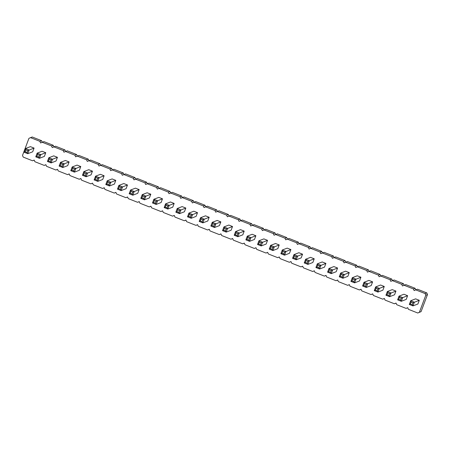 <?xml version="1.0" encoding="UTF-8"?>
<svg xmlns="http://www.w3.org/2000/svg" width="450" height="450" viewBox="0 0 450 450"><rect width="100%" height="100%" fill="white"/><g stroke="black" fill="none" stroke-linecap="round" stroke-linejoin="round"><path stroke-width="0.67" d="M34.172 160.076L34.898 161.713L44.235 165.403L45.844 164.689L46.569 166.326L55.907 170.016L57.516 169.301L58.241 170.938L67.579 174.628L69.193 173.914L69.913 175.551L79.256 179.241L80.865 178.526L81.591 180.163L90.928 183.853L92.537 183.139L93.263 184.776L102.6 188.466L104.209 187.751L104.934 189.388L114.272 193.078L115.881 192.364L116.606 194.001L125.944 197.691L127.552 196.976L128.278 198.613L137.616 202.303L139.23 201.589L139.95 203.226L149.293 206.916L150.902 206.201L151.627 207.838L160.965 211.534L162.574 210.814L163.299 212.456L172.637 216.146L174.246 215.426L174.971 217.069L184.309 220.759L185.917 220.039L186.643 221.681L195.981 225.371L197.589 224.651L198.315 226.294L207.653 229.984L209.261 229.264L209.987 230.906L219.324 234.596L220.939 233.882L221.664 235.519L231.002 239.209L232.611 238.494L233.336 240.131L242.674 243.821L244.282 243.107L245.008 244.744L254.346 248.434L255.954 247.719L256.68 249.356L266.017 253.046L267.626 252.332L268.352 253.969L277.689 257.659L279.298 256.944L280.024 258.581L289.361 262.271L290.976 261.557L291.696 263.194L301.039 266.884L302.647 266.169L303.373 267.806L312.711 271.496L314.319 270.782L315.045 272.419L324.382 276.109L325.991 275.394L326.717 277.031L336.054 280.721L337.663 280.007L338.389 281.644L347.726 285.334L349.335 284.619L350.061 286.256L359.398 289.946L361.012 289.232L361.733 290.869L371.076 294.559L372.684 293.844L373.41 295.481L382.748 299.171L384.356 298.457L385.082 300.094L394.419 303.784L396.028 303.069L396.754 304.706L406.091 308.396L407.7 307.682L408.426 309.319L417.763 313.009L419.372 312.294L425.801 295.189L425.076 293.552L415.738 289.862L414.129 290.576L413.404 288.939L404.066 285.249L402.457 285.964L401.732 284.327L392.394 280.637L390.786 281.351L390.06 279.714L380.723 276.024L379.114 276.739L378.388 275.102L369.051 271.412L367.442 272.126L366.716 270.489L357.379 266.799L355.764 267.514L355.044 265.877L345.701 262.187L344.093 262.901L343.367 261.264L334.029 257.574L332.421 258.289L331.695 256.652L322.358 252.962L320.749 253.676L320.023 252.039L310.686 248.344L309.077 249.064L308.351 247.421L299.014 243.731L297.405 244.451L296.679 242.809L287.342 239.119L285.727 239.839L285.007 238.196L275.664 234.506L274.056 235.226L273.33 233.584L263.993 229.894L262.384 230.614L261.658 228.971L252.321 225.281L250.712 225.996L249.986 224.359L240.649 220.669L239.04 221.383L238.314 219.746L228.977 216.056L227.368 216.771L226.643 215.134L217.305 211.444L215.696 212.158L214.971 210.521L205.633 206.831L204.019 207.546L203.299 205.909L193.956 202.219L192.347 202.933L191.621 201.296L182.284 197.606L180.675 198.321L179.949 196.684L170.612 192.994L169.003 193.708L168.278 192.071L158.94 188.381L157.331 189.096L156.606 187.459L147.268 183.769L145.659 184.483L144.934 182.846L135.596 179.156L133.982 179.871L133.262 178.234L123.919 174.544L122.31 175.258L121.584 173.621L112.247 169.931L110.638 170.646L109.913 169.009L100.575 165.319L98.966 166.033L98.241 164.396L88.903 160.706L87.294 161.421L86.569 159.784L77.231 156.094L75.623 156.808L74.897 155.171L65.559 151.481L63.951 152.196L63.225 150.559L53.887 146.869L52.273 147.583L51.553 145.946L42.21 142.251L40.601 142.971L39.876 141.328L30.538 137.638L28.929 138.358L22.5 155.464L23.226 157.101L32.563 160.791L34.172 160.076M417.763 313.009L421.071 311.642L427.5 294.536L426.774 292.899L417.437 289.209L415.738 289.862M42.261 142.234L41.574 140.681L32.237 136.991L30.538 137.638M53.938 146.846L53.246 145.294L43.909 141.604L42.21 142.251M65.61 151.459L64.918 149.906L55.581 146.216L53.887 146.869M77.282 156.071L76.59 154.519L67.252 150.829L65.559 151.481M88.954 160.684L88.267 159.131L78.924 155.441L77.231 156.094M100.626 165.296L99.939 163.744L90.602 160.054L88.903 160.706M112.297 169.909L111.611 168.356L102.274 164.666L100.575 165.319M123.969 174.521L123.283 172.969L113.946 169.279L112.247 169.931M135.647 179.134L134.955 177.581L125.617 173.891L123.919 174.544M147.319 183.746L146.627 182.194L137.289 178.504L135.596 179.156M158.991 188.359L158.304 186.806L148.961 183.116L147.268 183.769M170.662 192.977L169.976 191.419L160.639 187.729L158.94 188.381M182.334 197.589L181.648 196.031L172.311 192.341L170.612 192.994M194.006 202.202L193.32 200.644L183.982 196.954L182.284 197.606M205.684 206.814L204.992 205.256L195.654 201.566L193.956 202.219M217.356 211.427L216.664 209.869L207.326 206.179L205.633 206.831M229.028 216.039L228.336 214.481L218.998 210.791L217.305 211.444M240.699 220.652L240.013 219.094L230.676 215.404L228.977 216.056M252.371 225.264L251.685 223.706L242.347 220.016L240.649 220.669M264.043 229.877L263.357 228.319L254.019 224.629L252.321 225.281M275.715 234.489L275.029 232.931L265.691 229.241L263.993 229.894M287.392 239.102L286.701 237.544L277.363 233.854L275.664 234.506M299.064 243.714L298.373 242.162L289.035 238.466L287.342 239.119M310.736 248.327L310.05 246.774L300.707 243.084L299.014 243.731M322.408 252.939L321.722 251.387L312.384 247.697L310.686 248.344M334.08 257.552L333.394 255.999L324.056 252.309L322.358 252.962M345.752 262.164L345.066 260.612L335.728 256.922L334.029 257.574M357.429 266.777L356.738 265.224L347.4 261.534L345.701 262.187M369.101 271.389L368.409 269.837L359.072 266.147L357.379 266.799M380.773 276.002L380.087 274.449L370.744 270.759L369.051 271.412M392.445 280.614L391.759 279.062L382.421 275.372L380.723 276.024M404.117 285.227L403.431 283.674L394.093 279.984L392.394 280.637M415.789 289.839L415.103 288.287L405.765 284.597L404.066 285.249M34.211 160.161L32.563 160.791M45.883 164.773L44.235 165.403M147.139 192.763L150.812 194.214L149.422 197.921L144.501 199.811L145.896 196.104L142.217 194.653L140.822 198.36L144.501 199.811L143.758 198.591L144.456 196.734L142.616 196.009L142.217 194.653L147.139 192.763M135.467 188.151L139.14 189.602L137.745 193.309L132.829 195.199L134.218 191.492L130.545 190.041L129.15 193.748L132.829 195.199L132.086 193.978L132.784 192.122L130.944 191.396L130.545 190.041L135.467 188.151M123.789 183.538L127.468 184.989L126.073 188.696L121.157 190.586L122.546 186.879L118.873 185.428L117.478 189.135L121.157 190.586L120.414 189.366L121.112 187.509L119.272 186.784L118.873 185.428L123.789 183.538M104.124 175.764L102.729 179.471L97.808 181.361L99.203 177.654L95.524 176.203L94.134 179.91L97.808 181.361L97.071 180.141L97.763 178.284L95.929 177.559L95.524 176.203L100.446 174.313L104.124 175.764L97.763 178.284M115.796 180.377L114.401 184.084L109.479 185.974L110.874 182.267L107.196 180.816L105.806 184.523L109.479 185.974L108.742 184.753L109.44 182.897L107.601 182.171L107.196 180.816L112.117 178.926L115.796 180.377L109.44 182.897M53.752 155.863L57.431 157.314L56.036 161.021L51.12 162.911L52.509 159.204L48.836 157.753L47.441 161.46L51.12 162.911L50.377 161.685L51.075 159.834L49.236 159.109L48.836 157.753L53.752 155.863M65.43 160.476L69.103 161.927L67.714 165.634L62.792 167.524L64.181 163.817L60.508 162.366L59.113 166.072L62.792 167.524L62.049 166.297L62.747 164.447L60.907 163.721L60.508 162.366L65.43 160.476M88.774 169.701L92.453 171.152L91.058 174.859L86.136 176.749L87.531 173.042L83.852 171.591L82.457 175.297L86.136 176.749L85.393 175.523L86.091 173.672L84.251 172.946L83.852 171.591L88.774 169.701M77.102 165.088L80.775 166.539L79.386 170.246L74.464 172.136L75.859 168.429L72.18 166.978L70.785 170.685L74.464 172.136L73.721 170.91L74.419 169.059L72.579 168.334L72.18 166.978L77.102 165.088M217.176 220.438L220.849 221.895L219.459 225.602L214.537 227.492L215.927 223.785L212.254 222.328L210.859 226.035L214.537 227.492L213.795 226.266L214.493 224.409L212.653 223.684L212.254 222.328L217.176 220.438M205.498 215.826L209.177 217.282L207.782 220.989L202.866 222.879L204.255 219.172L200.582 217.716L199.187 221.422L202.866 222.879L202.123 221.653L202.821 219.797L200.981 219.071L200.582 217.716L205.498 215.826M193.826 211.213L197.505 212.67L196.11 216.371L191.188 218.267L192.583 214.56L188.91 213.103L187.515 216.81L191.188 218.267L190.451 217.041L191.149 215.184L189.309 214.459L188.91 213.103L193.826 211.213M162.484 198.827L161.094 202.534L156.172 204.424L157.567 200.717L153.889 199.266L152.494 202.972L156.172 204.424L155.43 203.203L156.127 201.347L154.288 200.621L153.889 199.266L158.811 197.376L162.484 198.827L156.127 201.347M170.482 201.988L174.161 203.439L172.766 207.146L167.844 209.042L169.239 205.335L165.561 203.878L164.171 207.585L167.844 209.042L167.107 207.816L167.799 205.959L165.966 205.234L165.561 203.878L170.482 201.988M185.833 208.052L184.438 211.759L179.516 213.654L180.911 209.947L177.232 208.491L175.843 212.197L179.516 213.654L178.779 212.428L179.477 210.572L177.638 209.846L177.232 208.491L182.154 206.601L185.833 208.052L179.477 210.572M232.521 226.507L231.131 230.214L226.209 232.104L227.604 228.398L223.926 226.941L222.531 230.648L226.209 232.104L225.467 230.878L226.164 229.028L224.325 228.296L223.926 226.941L228.847 225.051L232.521 226.507L226.164 229.028M275.535 243.506L279.214 244.958L277.819 248.664L272.903 250.554L274.292 246.847L270.619 245.396L269.224 249.103L272.903 250.554L272.16 249.328L272.858 247.477L271.018 246.752L270.619 245.396L275.535 243.506M267.542 240.345L266.147 244.052L261.225 245.942L262.62 242.235L258.947 240.784L257.552 244.491L261.225 245.942L260.488 244.716L261.186 242.865L259.346 242.139L258.947 240.784L263.863 238.888L267.542 240.345L261.186 242.865M252.191 234.276L255.87 235.732L254.475 239.439L249.553 241.329L250.948 237.623L247.269 236.171L245.88 239.878L249.553 241.329L248.816 240.103L249.508 238.252L247.674 237.521L247.269 236.171L252.191 234.276M240.519 229.663L244.198 231.12L242.803 234.827L237.881 236.717L239.276 233.01L235.597 231.559L234.208 235.26L237.881 236.717L237.139 235.491L237.836 233.64L236.002 232.909L235.597 231.559L240.519 229.663M42.081 151.251L45.759 152.702L44.364 156.409L39.443 158.299L40.837 154.592L37.164 153.141L35.769 156.847L39.443 158.299L38.706 157.072L39.403 155.222L37.564 154.496L37.164 153.141L42.081 151.251M403.937 294.244L407.616 295.695L406.221 299.402L401.299 301.292L402.694 297.585L399.015 296.134L397.626 299.841L401.299 301.292L400.562 300.071L401.254 298.215L399.42 297.489L399.015 296.134L403.937 294.244M392.265 289.631L395.944 291.082L394.549 294.789L389.627 296.679L391.022 292.973L387.343 291.521L385.954 295.228L389.627 296.679L388.884 295.459L389.582 293.603L387.748 292.877L387.343 291.521L392.265 289.631M368.921 280.406L372.594 281.858L371.205 285.564L366.283 287.454L367.673 283.748L363.999 282.296L362.604 286.003L366.283 287.454L365.541 286.234L366.238 284.377L364.399 283.652L363.999 282.296L368.921 280.406M384.266 286.47L382.877 290.177L377.955 292.067L379.35 288.36L375.671 286.909L374.276 290.616L377.955 292.067L377.213 290.846L377.91 288.99L376.071 288.264L375.671 286.909L380.593 285.019L384.266 286.47L377.91 288.99M333.9 266.569L337.579 268.02L336.184 271.727L331.262 273.617L332.657 269.91L328.978 268.459L327.589 272.166L331.262 273.617L330.525 272.391L331.223 270.54L329.383 269.814L328.978 268.459L333.9 266.569M345.572 271.181L349.251 272.632L347.856 276.339L342.934 278.229L344.329 274.523L340.656 273.071L339.261 276.778L342.934 278.229L342.197 277.003L342.894 275.153L341.055 274.427L340.656 273.071L345.572 271.181M357.249 275.794L360.923 277.245L359.527 280.952L354.611 282.842L356.001 279.135L352.327 277.684L350.933 281.391L354.611 282.842L353.869 281.616L354.566 279.765L352.727 279.039L352.327 277.684L357.249 275.794M298.884 252.731L302.558 254.183L301.168 257.889L296.246 259.779L297.641 256.072L293.963 254.621L292.567 258.328L296.246 259.779L295.504 258.553L296.201 256.702L294.362 255.977L293.963 254.621L298.884 252.731M310.556 257.344L314.229 258.795L312.84 262.502L307.918 264.392L309.313 260.685L305.634 259.234L304.239 262.941L307.918 264.392L307.176 263.166L307.873 261.315L306.034 260.589L305.634 259.234L310.556 257.344M325.907 263.407L324.512 267.114L319.59 269.004L320.985 265.298L317.306 263.846L315.917 267.553L319.59 269.004L318.853 267.778L319.545 265.928L317.711 265.202L317.306 263.846L322.228 261.956L325.907 263.407L319.545 265.928M287.213 248.119L290.886 249.57L289.491 253.277L284.574 255.167L285.964 251.46L282.291 250.009L280.896 253.716L284.574 255.167L283.832 253.941L284.529 252.09L282.69 251.364L282.291 250.009L287.213 248.119M30.409 146.638L34.087 148.089L32.692 151.796L27.771 153.686L29.166 149.979L25.487 148.528L24.098 152.235L27.771 153.686L27.034 152.46L27.731 150.609L25.892 149.884L25.487 148.528L30.409 146.638M419.287 300.308L417.892 304.014L412.971 305.904L414.366 302.197L410.692 300.746L409.298 304.453L412.971 305.904L412.234 304.684L412.931 302.827L411.092 302.102L410.692 300.746L415.609 298.856L419.287 300.308L412.931 302.827M426.774 292.899L425.076 293.552M427.5 294.536L425.801 295.189M421.071 311.642L419.372 312.294M415.103 288.287L413.404 288.939M403.431 283.674L401.732 284.327M407.739 307.766L406.091 308.396M391.759 279.062L390.06 279.714M396.062 303.154L394.419 303.784M380.087 274.449L378.388 275.102M384.39 298.541L382.748 299.171M368.409 269.837L366.716 270.489M372.718 293.929L371.076 294.559M356.738 265.224L355.044 265.877M361.046 289.316L359.398 289.946M345.066 260.612L343.367 261.264M349.374 284.704L347.726 285.334M333.394 255.999L331.695 256.652M337.702 280.091L336.054 280.721M321.722 251.387L320.023 252.039M326.031 275.479L324.382 276.109M310.05 246.774L308.351 247.421M314.353 270.866L312.711 271.496M298.373 242.162L296.679 242.809M302.681 266.254L301.039 266.884M286.701 237.544L285.007 238.196M291.009 261.641L289.361 262.271M275.029 232.931L273.33 233.584M279.338 257.023L277.689 257.659M263.357 228.319L261.658 228.971M267.666 252.411L266.017 253.046M251.685 223.706L249.986 224.359M255.994 247.798L254.346 248.434M240.013 219.094L238.314 219.746M244.316 243.186L242.674 243.821M228.336 214.481L226.643 215.134M232.644 238.573L231.002 239.209M216.664 209.869L214.971 210.521M220.972 233.961L219.324 234.596M204.992 205.256L203.299 205.909M209.301 229.348L207.653 229.984M193.32 200.644L191.621 201.296M197.629 224.736L195.981 225.371M181.648 196.031L179.949 196.684M185.957 220.123L184.309 220.759M169.976 191.419L168.278 192.071M174.285 215.511L172.637 216.146M158.304 186.806L156.606 187.459M162.607 210.898L160.965 211.534M146.627 182.194L144.934 182.846M150.936 206.286L149.293 206.916M134.955 177.581L133.262 178.234M139.264 201.673L137.616 202.303M123.283 172.969L121.584 173.621M127.592 197.061L125.944 197.691M111.611 168.356L109.913 169.009M115.92 192.448L114.272 193.078M99.939 163.744L98.241 164.396M104.248 187.836L102.6 188.466M88.267 159.131L86.569 159.784M92.571 183.223L90.928 183.853M76.59 154.519L74.897 155.171M80.899 178.611L79.256 179.241M64.918 149.906L63.225 150.559M69.227 173.998L67.579 174.628M53.246 145.294L51.553 145.946M57.555 169.386L55.907 170.016M41.574 140.681L39.876 141.328M150.812 194.214L144.456 196.734M139.14 189.602L132.784 192.122M127.468 184.989L121.112 187.509M57.431 157.314L51.075 159.834M69.103 161.927L62.747 164.447M92.453 171.152L86.091 173.672M80.775 166.539L74.419 169.059M220.849 221.895L214.493 224.409M209.177 217.282L202.821 219.797M197.505 212.67L191.149 215.184M174.161 203.439L167.799 205.959M279.214 244.958L272.858 247.477M255.87 235.732L249.508 238.252M244.198 231.12L237.836 233.64M45.759 152.702L39.403 155.222M407.616 295.695L401.254 298.215M395.944 291.082L389.582 293.603M372.594 281.858L366.238 284.377M337.579 268.02L331.223 270.54M349.251 272.632L342.894 275.153M360.923 277.245L354.566 279.765M302.558 254.183L296.201 256.702M314.229 258.795L307.873 261.315M290.886 249.57L284.529 252.09M34.087 148.089L27.731 150.609M142.616 196.009L141.919 197.865L140.822 198.36M141.919 197.865L143.758 198.591M130.944 191.396L130.247 193.252L129.15 193.748M130.247 193.252L132.086 193.978M119.272 186.784L118.575 188.634L117.478 189.135M118.575 188.634L120.414 189.366M95.929 177.559L95.231 179.409L94.134 179.91M95.231 179.409L97.071 180.141M107.601 182.171L106.903 184.022L105.806 184.523M106.903 184.022L108.742 184.753M49.236 159.109L48.538 160.959L47.441 161.46M48.538 160.959L50.377 161.685M60.907 163.721L60.21 165.572L59.113 166.072M60.21 165.572L62.049 166.297M84.251 172.946L83.559 174.797L82.457 175.297M83.559 174.797L85.393 175.523M72.579 168.334L71.882 170.184L70.785 170.685M71.882 170.184L73.721 170.91M212.653 223.684L211.956 225.54L210.859 226.035M211.956 225.54L213.795 226.266M200.981 219.071L200.284 220.928L199.187 221.422M200.284 220.928L202.123 221.653M189.309 214.459L188.612 216.315L187.515 216.81M188.612 216.315L190.451 217.041M154.288 200.621L153.596 202.477L152.494 202.972M153.596 202.477L155.43 203.203M165.966 205.234L165.268 207.09L164.171 207.585M165.268 207.09L167.107 207.816M177.638 209.846L176.94 211.703L175.843 212.197M176.94 211.703L178.779 212.428M224.325 228.296L223.633 230.153L222.531 230.648M223.633 230.153L225.467 230.878M271.018 246.752L270.321 248.602L269.224 249.103M270.321 248.602L272.16 249.328M259.346 242.139L258.649 243.99L257.552 244.491M258.649 243.99L260.488 244.716M247.674 237.521L246.977 239.377L245.88 239.878M246.977 239.377L248.816 240.103M236.002 232.909L235.305 234.765L234.208 235.26M235.305 234.765L237.139 235.491M37.564 154.496L36.866 156.347L35.769 156.847M36.866 156.347L38.706 157.072M399.42 297.489L398.723 299.346L397.626 299.841M398.723 299.346L400.562 300.071M387.748 292.877L387.051 294.728L385.954 295.228M387.051 294.728L388.884 295.459M364.399 283.652L363.701 285.502L362.604 286.003M363.701 285.502L365.541 286.234M376.071 288.264L375.379 290.115L374.276 290.616M375.379 290.115L377.213 290.846M329.383 269.814L328.686 271.665L327.589 272.166M328.686 271.665L330.525 272.391M341.055 274.427L340.358 276.278L339.261 276.778M340.358 276.278L342.197 277.003M352.727 279.039L352.029 280.89L350.933 281.391M352.029 280.89L353.869 281.616M294.362 255.977L293.664 257.827L292.567 258.328M293.664 257.827L295.504 258.553M306.034 260.589L305.342 262.44L304.239 262.941M305.342 262.44L307.176 263.166M317.711 265.202L317.014 267.053L315.917 267.553M317.014 267.053L318.853 267.778M282.69 251.364L281.993 253.215L280.896 253.716M281.993 253.215L283.832 253.941M25.892 149.884L25.194 151.734L24.098 152.235M25.194 151.734L27.034 152.46M411.092 302.102L410.394 303.958L409.298 304.453M410.394 303.958L412.234 304.684"/></g></svg>
